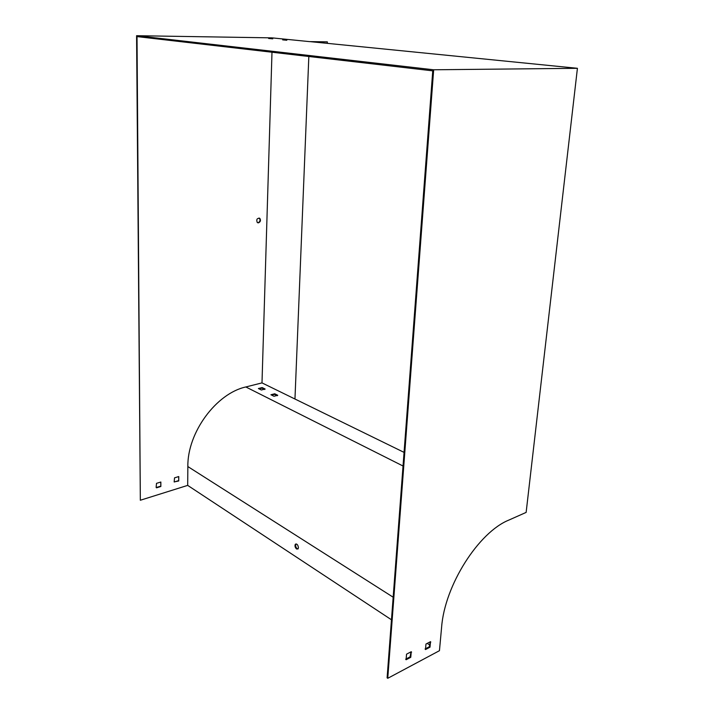 <?xml version="1.0" encoding="UTF-8"?>
<svg xmlns="http://www.w3.org/2000/svg" width="714" height="714" viewBox="0 0 714 714"><rect width="100%" height="100%" fill="white"/><g stroke="black" fill="none" stroke-linecap="round" stroke-linejoin="round"><path stroke-width="1.07" d="M271.989 52.229L261.993 382.891L245.839 386.961C216.387 393.378 187.327 432.416 187.844 466.554L187.693 485.386L140.337 500.246L137.017 36.593L432.755 70.847L387.104 677.827L387.756 678.3L433.666 69.785L577.421 68.303L526.138 512.402L508.886 520.069C478.71 532.153 444.643 585.31 441.6 627.303L439.449 650.695L387.756 678.3M178.732 480.977L174.162 481.905L174.537 477.844L178.759 476.55L178.732 480.977L178.661 476.586M160.855 486.493L156.527 487.823L156.125 487.412L156.518 483.342L160.855 482.021L160.855 486.493L160.766 482.048M258.477 222.857L257.263 222.491C256.183 219.439 257.031 218.065 259.807 218.368C260.976 220.349 260.53 221.849 258.477 222.857M140.337 500.246L136.579 35.7L271.972 37.869L309.439 41.608L326.869 41.84L327.369 41.894L327.298 43.34M174.225 481.995L178.348 480.718M156.223 487.537L160.471 486.234M257.611 222.723L258.049 222.723C260.101 221.715 260.548 220.224 259.378 218.234L259.03 218.002M404.062 452.381L261.993 382.891M405.65 659.192L410.113 656.844L411.014 651.837M425.062 648.99L429.346 646.732L430.256 641.797M262.172 387.568L265.126 389.023L261.342 389.996L258.388 388.532L262.172 387.568L262.154 388.193L264.707 389.46M274.72 393.771L277.755 395.27L273.962 396.279L270.927 394.762L274.72 393.771L274.694 394.405L277.344 395.717M296.587 549.012L298.095 548.843L298.434 547.7C297.943 544.693 296.899 543.559 295.301 544.3C294.65 545.987 295.078 547.549 296.587 549.012M430.078 645.251L427.24 643.376M391.468 619.779L187.693 485.386M136.579 35.7L433.666 69.785M272.757 38.52L268.607 38.449L272.748 38.824M286.832 39.93L282.673 39.868L286.823 40.252M327.369 41.894L310.519 41.671L577.421 68.303M258.798 388.728L262.154 388.193M271.32 394.958L274.694 394.405M297.934 549.021C295.953 548.066 295.284 546.415 295.908 544.068L296.06 543.889M406.096 659.754L410.773 657.299L411.237 651.721L406.552 654.167L406.096 659.754M425.49 649.553L430.007 647.17L430.497 641.672L425.972 644.037L425.49 649.553M429.346 646.732L430.007 647.17M410.113 656.844L410.773 657.299M294.962 399.019L308.832 56.495M403.035 466.01L245.839 386.961M393.164 597.207L187.844 466.554M430.355 641.743L430.81 642.047M411.086 651.802L411.603 652.15M295.301 544.3L295.908 544.068"/></g></svg>
